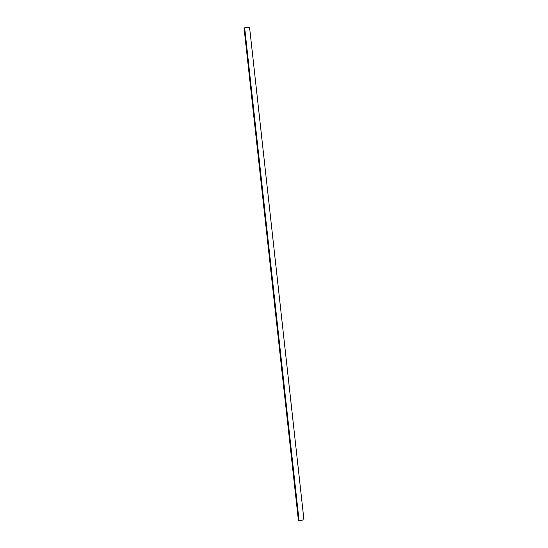 <?xml version="1.0" encoding="UTF-8"?>
<svg xmlns="http://www.w3.org/2000/svg" width="548" height="548" viewBox="0 0 548 548"><rect width="100%" height="100%" fill="white"/><g stroke="black" fill="none" stroke-linecap="round" stroke-linejoin="round"><path stroke-width="0.82" d="M298.427 520.6L303.948 519.915L249.573 27.4L244.668 27.852L244.052 28.085L298.427 520.6L299.044 520.36L244.668 27.852M303.948 519.915L299.044 520.36"/></g></svg>

